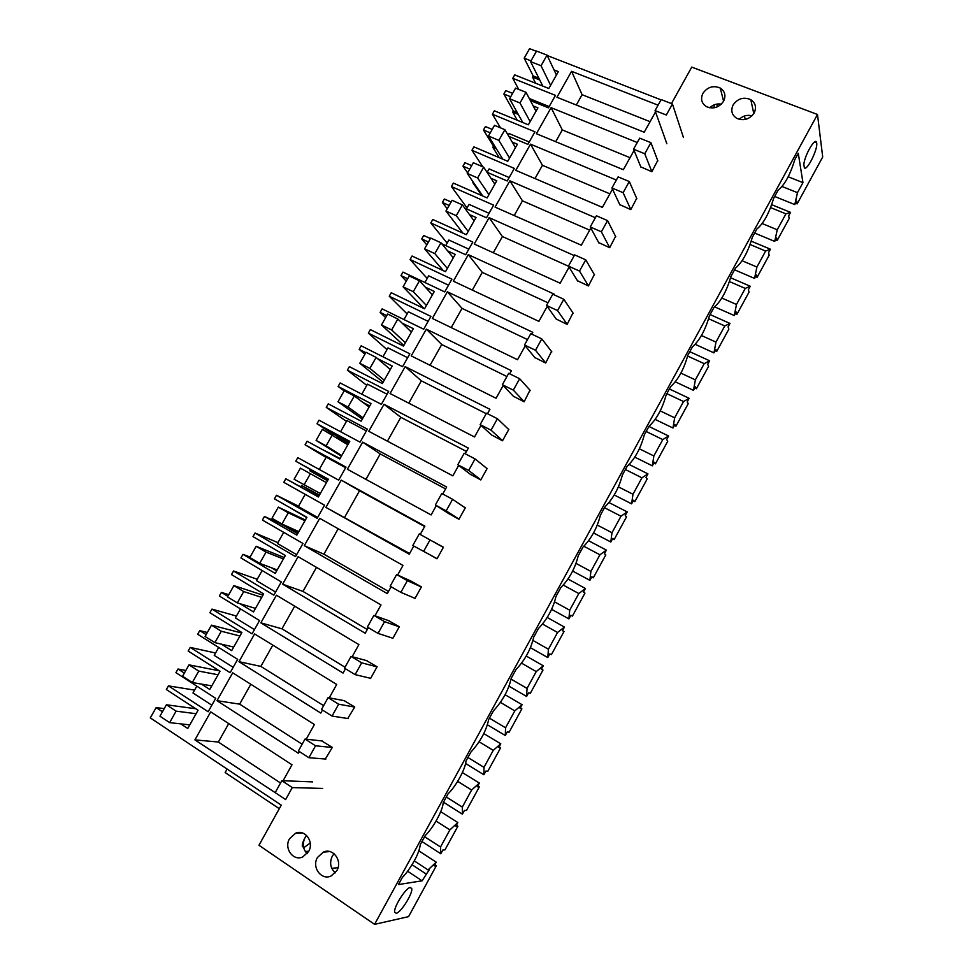 <?xml version="1.0" encoding="UTF-8"?>
<svg xmlns="http://www.w3.org/2000/svg" width="973" height="973" viewBox="0 0 973 973"><rect width="100%" height="100%" fill="white"/><g stroke="black" fill="none" stroke-linecap="round" stroke-linejoin="round"><path stroke-width="1.46" d="M717.454 106.787L716.748 104.111M713.623 105.084L714.523 107.735M770.616 207.614L785.929 213.853L790.55 212.369L788.653 215.836L789.176 218.499L777.172 240.513L776.6 237.935L774.715 241.413L754.671 233.058M790.55 212.369L771.711 204.707M745.233 119.448L744.442 116.006M709.731 107.796C713.087 104.646 716.967 103.418 721.37 104.123M739.164 119.326C742.91 115.799 747.191 114.607 752.032 115.775M671.455 103.588L691.742 67.113L817.49 114.486L822.708 156.994L797.155 203.868L795.537 203.211M797.155 203.868L796.668 201.131L794.783 204.585L774.678 196.461M164.23 708.636L156.142 707.578L150.292 717.892L281.282 805.133L258.952 845.269L374.581 924.35L408.575 916.639L436.391 865.629L434.189 865.921L436.22 862.175L428.047 869.911L429.263 869.74L422.1 880.808L398.456 884.554L402.238 877.634L406.398 872.89C414.559 861.932 419.193 852.506 420.3 844.6L425.225 835.6C433.289 827.841 442.922 810.205 443.189 802.725L448.091 793.773C455.936 786.403 465.532 768.852 465.97 761.068L470.847 752.153C480.285 741.852 486.208 731.003 488.641 719.606L493.493 710.74C502.7 700.828 508.611 690.027 511.202 678.339L516.031 669.521C525.019 659.998 530.893 649.259 533.654 637.279L538.446 628.509C547.227 619.375 553.065 608.672 555.997 596.425L560.764 587.692C569.327 578.935 575.14 568.293 578.23 555.765L582.985 547.069C591.316 538.689 597.106 528.096 600.353 515.289L605.084 506.641C613.209 498.638 618.974 488.093 622.367 475.019L627.086 466.408C634.992 458.782 640.733 448.285 644.284 434.931L648.979 426.369C656.678 419.108 662.382 408.66 666.104 395.05L670.762 386.524C678.254 379.616 683.934 369.229 687.802 355.352L692.448 346.862C699.733 340.319 705.389 329.981 709.402 315.836L714.024 307.395C721.115 301.204 726.734 290.915 730.905 276.514L735.503 268.11C742.387 262.272 747.994 252.031 752.311 237.376L756.885 229.008C763.562 223.535 769.132 213.33 773.608 198.419L778.157 190.1C784.639 184.967 790.185 174.812 794.807 159.657L798.274 153.296L802.956 182.632L788.203 176.77M802.956 182.632L797.483 192.666L782.097 186.512M797.483 192.666L794.783 204.585M804.391 167.94C807.152 170.932 817.892 149.307 816.712 143.116L816.639 142.727C815.678 136.305 804.635 154.975 803.844 164.388L804.391 167.94M576.308 105.023L582.109 94.697L650.086 121.686M785.929 213.853L777.245 229.774L774.715 241.413M549.173 106.568L529.3 98.528M777.245 229.774L762.2 223.559M777.172 240.513L775.566 239.845M757.116 277.317L756.447 274.909L754.537 278.4L756.909 267.04L765.629 251.046L770.446 249.222L768.548 252.7L769.157 255.218L757.116 277.317L755.51 276.624M736.95 314.291L736.196 312.041L734.287 315.544L736.488 304.476L745.257 288.409L750.268 286.244L748.359 289.735L749.064 292.082L736.95 314.291L735.357 313.586M716.712 351.423L715.86 349.343L713.939 352.871L715.97 342.095L724.776 325.955L729.981 323.437L728.072 326.94L728.862 329.129L716.712 351.423L715.119 350.706M696.376 388.738L695.427 386.816L693.494 390.355L695.367 379.871L704.209 363.659L709.621 360.788L707.699 364.316L708.587 366.334L696.376 388.738L694.783 387.996M675.943 426.21L674.897 424.459L672.963 428.011L674.654 417.818L683.545 401.533L689.152 398.31L687.23 401.849L688.215 403.698L675.943 426.21L674.362 425.444M655.425 463.853L654.282 462.272L652.336 465.836L653.856 455.948L662.783 439.589L668.597 436.001L666.663 439.565L667.746 441.243L655.425 463.853L653.844 463.063M634.81 501.654L633.569 500.256L631.611 503.844L632.973 494.248L641.937 477.816L647.957 473.863L646.011 477.439L647.191 478.947L634.81 501.654L633.241 500.864M614.097 539.638L612.759 538.41L610.801 542.01L611.981 532.73L620.981 516.213L627.22 511.907L625.262 515.495L626.539 516.833L614.097 539.638L612.54 538.823M593.299 577.804L591.864 576.746L589.893 580.358L590.891 571.382L599.94 554.792L606.386 550.11L604.415 553.722L605.79 554.89L593.299 577.804L591.742 576.965M572.404 616.128L570.871 615.252L568.889 618.889L569.716 610.205L578.801 593.542L585.454 588.495L583.472 592.119L584.955 593.104L572.404 616.128L570.859 615.277M564.024 631.513L562.443 630.699L564.425 627.062L557.565 632.474L548.431 649.222L547.787 657.578L549.769 653.929L551.411 654.634L564.024 631.513L562.467 630.638M542.995 670.081L541.304 669.448L543.299 665.8L536.22 671.589L527.05 688.41L526.588 696.461L528.582 692.788L530.334 693.311L542.995 670.081L541.45 669.193M521.869 708.831L520.081 708.38L522.087 704.707L514.79 710.886L505.571 727.792L505.291 735.515L507.298 731.83L509.147 732.17L521.869 708.831L520.336 707.93M500.645 747.763L498.76 747.495L500.767 743.81L493.25 750.365L483.995 767.344L483.897 774.751L485.916 771.054L487.862 771.212L500.645 747.763L499.113 746.838M479.324 786.877L477.329 786.792L479.348 783.083L471.613 790.027L462.321 807.091L462.406 814.17L464.425 810.448L466.493 810.424L479.324 786.877L477.804 785.929M457.906 826.162L455.802 826.259L457.833 822.538L449.879 829.884L440.538 847.009L440.805 853.771L442.849 850.037L445.014 849.818L457.906 826.162L456.386 825.189M436.391 865.629L434.882 864.644M530.358 100.535L548.456 107.869L555.474 95.39L512.771 78.302L518.718 89.382M582.109 94.697L571.565 71.321L556.957 97.264L644.211 132.231L655.522 111.931M723.571 101.241C719.096 107.529 713.416 109.341 706.532 106.689C701.545 103.43 700.341 98.978 702.92 93.335C707.529 86.938 713.306 85.174 720.263 88.057C724.994 91.34 726.089 95.731 723.571 101.241M733.143 104.902C737.826 98.419 743.713 96.68 750.803 99.672C755.559 103.016 756.678 107.444 754.16 112.953C749.611 119.326 743.834 121.138 736.816 118.378C731.793 115.069 730.565 110.581 733.143 104.902M374.581 924.35L817.49 114.486M410.302 887.485C405.838 887.607 393.153 907.76 394.734 912.297L396.218 913.27C400.888 912.771 413.221 892.971 411.688 888.495L410.302 887.485M535.624 83.24L532.511 77.11L533.18 75.943L524.179 58.173L529.58 48.65L536.427 51.314M547.227 55.522L661.02 99.854M571.565 71.321L658.052 105.169M554.051 69.91L558.356 71.613L548.821 88.507L514.705 74.885L512.771 78.302M524.179 58.173L531.015 60.861M510.679 96.777L503.868 94.016L505.802 90.598L512.625 93.359M533.204 105.935L537.911 107.845L528.339 124.812L494.357 110.8L492.411 114.218L500.499 127.84M508.843 136.378L527.889 144.345L534.955 131.817L492.411 114.218M490.258 132.851L483.472 130.005L485.418 126.575L492.204 129.409M512.187 142.058L517.381 144.235L507.76 161.287L473.912 146.862L471.966 150.304L482.839 166.833M486.999 172.245L507.237 180.99L514.328 168.414L471.966 150.304M469.74 169.083L462.978 166.152L464.936 162.71L471.698 165.629M490.964 178.278L496.753 180.796L487.096 197.92L453.382 183.094L451.423 186.548L467.04 207.954M464.705 208.076L486.5 217.794L493.627 205.157L451.423 186.548M449.137 205.473L442.399 202.469L444.369 199.003L451.095 202.007M469.473 214.571L476.04 217.514L466.335 234.712L432.766 219.472L430.796 222.951L447.154 243.128M441.803 243.797L465.666 254.768L472.817 242.07L430.796 222.951M428.436 242.034L421.735 238.944L423.705 235.466L430.407 238.543M447.629 250.888L455.23 254.403L445.488 271.674L412.053 256.021L410.071 259.511L427.196 278.473M407.638 278.752L400.973 275.578L402.956 272.087L444.734 291.912L451.922 279.154L410.071 259.511M425.298 287.144L434.323 291.45L424.532 308.806L391.243 292.727L389.261 296.23L407.14 313.951M386.755 315.629L380.115 312.369L382.109 308.867L423.705 329.215L430.93 316.407L389.261 296.23M402.165 323.182L413.33 328.667L403.491 346.096L370.348 329.604L368.353 333.119L386.999 349.599M365.787 352.676L359.171 349.331L361.165 345.804L402.591 366.687L409.84 353.819L368.353 333.119M377.536 358.623L392.241 366.055L382.365 383.557L349.356 366.651L347.361 370.178L366.772 385.381M239.99 603.698L253.515 611.932L263.671 593.944L231.501 574.605L233.544 570.993L273.851 595.148L281.306 581.915L240.939 557.955L242.982 554.342L275.237 573.438L285.344 555.522L253.016 536.634L255.06 533.034L295.549 556.629L302.968 543.469L262.406 520.056L264.449 516.468L296.85 535.114L306.921 517.283L274.435 498.845L276.466 495.257L317.162 518.305L324.544 505.194L283.788 482.34L285.819 478.752L318.378 496.972L328.387 479.215L295.768 461.214L297.787 457.638L338.665 480.139L346.011 467.101L305.072 444.783L307.091 441.219L339.796 459.001L349.769 441.328L316.991 423.754L319.01 420.19L360.071 442.156L367.38 429.166L326.259 407.395L328.278 403.844L361.129 421.2L371.054 403.6L338.13 386.463L340.136 382.924L381.38 404.33L388.665 391.414L347.361 370.178M221.382 644.15L231.696 650.609L241.9 632.535L209.876 612.747L211.944 609.11L252.056 633.837L259.536 620.543L219.363 596.023L221.418 592.399L227.84 596.303M201.447 684.092L209.779 689.456L220.02 671.297L188.166 651.059L190.234 647.41L230.151 672.696L237.667 659.353L197.689 634.262L199.757 630.613L206.142 634.615M180.771 723.876L187.765 728.485L198.054 710.241L166.359 689.553L168.438 685.88L208.149 711.737L215.702 698.334L175.918 672.671L177.998 669.01L184.347 673.097M156.142 707.578L162.467 711.762M531.781 334.14L532.803 332.316L447.349 291.803L432.34 318.451L517.527 359.73L525.238 345.889M487.485 413.695L489.93 409.305L405.194 366.626L390.051 393.518L474.52 436.974L480.978 425.371M352.153 656.714L358.903 644.6L276.417 595.208L260.849 622.842L343.055 673.061L345.451 668.755M368.341 627.658L365.216 633.253L282.632 584.177L298.127 556.678L380.99 604.926L374.958 615.763M388.531 620.628L399.307 626.721L392.812 638.422L392.034 637.972M366.359 660.533L377.086 666.76L370.555 678.522L369.983 678.169M321.674 740.903L332.316 747.398L325.335 759.013M410.606 580.917L421.418 586.877L414.96 598.517L413.659 597.775M463.841 506.933L465.349 507.736L458.94 519.278L448.212 513.27M486.318 468.013L487.157 468.451L480.771 479.944L470.008 474.058M458.684 465.398L452.859 475.858L368.767 431.294L383.982 404.294L468.341 448.067L465.167 453.759M442.751 494.016L446.656 486.999L362.661 442.131L347.373 469.254L431.112 514.936L436.293 505.619M397.641 575.019L402.98 565.435L319.74 518.317L304.306 545.695L387.29 593.627L391.11 586.755M413.78 546.048L409.244 554.184L325.894 507.395L341.243 480.139L424.873 526.125L420.227 534.457M432.62 541.329L443.433 547.215L436.999 558.806L430.565 555.218M344.065 700.621L354.756 706.982L347.726 718.512M529.969 390.185L524.143 401.8L513.294 396.193M615.556 236.39L609.682 247.701L598.687 242.593M590.842 228.083L581.307 245.196L495.062 207.115L509.876 180.82L595.367 217.733M574.277 255.595L489.127 217.648L474.252 244.053L560.144 283.204L569.071 267.161M616.359 180.041L530.528 144.162L515.787 170.336L602.372 207.371L612.504 189.176M634.068 150.462L623.34 169.716L536.415 133.715L551.095 107.662L637.254 142.52M657.712 160.533L651.849 171.722L640.781 166.857M636.683 198.383L630.82 209.621L619.777 204.634M594.321 274.581L588.446 285.965L577.488 280.723M508.247 429.044L508.855 429.348L502.506 440.781L491.706 435.04M551.533 351.484L545.671 363.014L534.797 357.529M572.988 312.953L567.113 324.398L556.191 319.035M547.203 306.434L538.884 321.37L453.345 281.173L468.281 254.646L554.087 294.089L553.771 294.649M329.239 697.86L336.694 684.469L254.61 633.922L238.969 661.676L320.774 713.051L322.452 710.047M283.082 780.747L291.985 764.766L210.691 711.871L194.904 739.881L276.125 793.25M308.611 851.545L302.737 856.945C293.177 861.494 283.678 848.225 289.553 838.69L295.646 833.204C305.084 828.935 314.413 842.022 308.611 851.545M306.215 739.2L314.401 724.52L232.705 672.805L216.991 700.694L298.395 753.248L299.343 751.545M509.682 373.827L511.409 370.713L426.32 329.129L411.238 355.899L496.072 398.261L503.163 385.539M336.84 870.604L331.209 875.919C321.491 880.869 311.433 867.284 317.441 857.505L323.304 852.105C332.888 847.459 342.776 860.837 336.84 870.604M533.18 75.943L538.872 78.205M532.511 77.11L539.772 79.993M279.3 808.697L225.152 772.562L227.123 769.059M306.629 835.491L304.963 837.826C302.785 841.9 301.934 844.88 302.433 846.778M308.794 851.205L305.279 851.472M303.685 847.787L310.241 843.019M440.805 853.771L421.966 841.56M338.045 867.673L331.781 868.366M440.538 847.009L424.605 836.719M304.963 837.826L304.963 837.826C302.177 843.81 302.907 849.101 307.14 853.686M334.043 853.71L332.279 856.167C329.361 862.674 330.358 868.232 335.296 872.842M422.1 880.808L407.638 871.273M425.906 873.827L412.066 864.742M428.047 869.911L414.303 860.898M436.22 862.175L418.876 850.864M280.54 783.01L218.353 742.034L228.716 723.596M196.826 686.16L192.97 692.983L211.834 705.206M449.879 829.884L436.05 821.042M168.438 685.88L194.588 690.112M194.904 739.881L218.353 742.034M529.227 141.985L509.061 133.569L508.149 135.198M503.868 94.016L513.367 110.958L517.259 112.552M517.271 120.251L512.71 112.126L518.305 114.425M513.367 110.958L512.71 112.126M555.692 141.705L562.309 129.932L630.042 157.687M551.095 107.662L562.309 129.932M765.629 251.046L750.122 244.527M756.909 267.04L742.107 260.74M770.446 249.222L751.253 241.17M754.537 278.4L734.566 269.813M509.183 177.56L489.103 168.901L487.169 172.318M483.472 130.005L493.481 146.132L495.172 146.85M499.258 157.662L492.812 147.3L496.4 148.82M493.481 146.132L492.812 147.3M534.992 178.546L542.435 165.301L609.913 193.846M530.528 144.162L542.435 165.301M745.257 288.409L729.47 281.574M736.488 304.476L721.857 298.054M750.268 286.244L730.601 277.755M734.287 315.544L714.729 306.896M489.042 213.282L469.047 204.391L466.517 208.879M462.978 166.152L467.599 172.866M481.769 195.573L472.829 182.632L473.924 183.106M473.17 182.024L472.829 182.632M514.194 215.556L522.465 200.839L589.687 230.151M509.876 180.82L522.465 200.839M724.776 325.955L708.66 318.755M715.97 342.095L701.448 335.527M729.981 323.437L710.095 314.583M713.939 352.871L695.257 344.357M468.828 249.149L448.906 240.027L445.756 245.61M442.399 202.469L447.252 208.806M493.299 252.737L502.409 236.524L568.5 266.237M489.127 217.648L502.409 236.524M704.209 363.659L687.643 356.045M695.367 379.871L680.905 373.133M709.621 360.788L689.796 351.703M693.494 390.355L675.347 381.842M448.529 285.186L428.679 275.821L424.909 282.498M421.735 238.944L426.806 244.916M472.319 290.088L482.267 272.367L547.981 302.81M468.281 254.646L482.267 272.367M683.545 401.533L666.87 393.639M674.654 417.818L660.229 410.898M689.152 398.31L669.412 388.993M672.963 428.011L655.182 419.436M428.132 321.382L408.368 311.774L403.977 319.558M400.973 275.578L406.276 281.173M451.229 327.597L462.041 308.368L527.5 339.589M447.349 291.803L462.041 308.368M662.783 439.589L646.169 431.489M653.856 455.948L639.407 448.821M668.597 436.001L648.93 426.454M652.336 465.836L634.81 457.14M407.638 357.723L387.972 347.884L382.936 356.787M380.115 312.369L385.649 317.587M430.054 365.289L441.73 344.527L506.921 376.539M426.32 329.129L441.73 344.527M641.937 477.816L625.384 469.509M632.973 494.248L618.439 486.877M647.957 473.863L629.19 464.498M631.611 503.844L614.267 494.989M387.072 394.235L367.478 384.153L361.81 394.174M359.171 349.331L364.936 354.172M408.782 403.15L421.321 380.832L486.245 413.659M405.194 366.626L421.321 380.832M620.981 516.213L604.501 507.711M611.981 532.73L597.337 525.079M627.22 511.907L609.049 502.579M610.801 542.01L593.554 532.961M326.259 407.395L346.461 421.333M366.407 430.905L346.899 420.567L340.586 431.732M338.13 386.463L344.138 390.915M362.868 402.372L369.728 405.948M387.412 441.183L400.827 417.308L466.456 451.448M383.982 404.294L400.827 417.308M599.94 554.792L583.885 546.279M590.891 571.382L576.077 563.428M606.386 550.11L588.641 540.757M589.893 580.358L572.671 571.078M305.072 444.783L326.064 457.432M345.646 467.745L326.223 457.152L319.266 469.46M340.076 458.514L322.002 449.319M316.991 423.754L331.221 433.009L349.064 442.581M331.221 433.009L330.747 433.861M365.945 479.385L380.236 453.941L445.598 488.908M362.661 442.131L380.236 453.941M578.801 593.542L563.367 585.138M569.716 610.205L554.634 601.898M585.454 588.495L568.025 579.044M336.816 437.607L348.37 443.81M568.889 618.889L551.642 609.329M295.768 461.214L310.545 469.582L309.852 470.81L327.536 480.735M285.819 478.752L318.572 496.619M319.436 495.087L301.545 485.478L300.852 486.707M310.545 469.582L328.302 479.385M442.812 547.045L432.657 541.256M325.894 507.395L409.621 553.515M344.734 517.113L359.56 490.733L424.642 526.539M341.243 480.139L359.56 490.733M557.565 632.474L542.581 624.094M548.431 649.222L532.997 640.477M564.425 627.062L547.227 617.478M305.206 494.357L298.322 506.532L317.624 517.454M309.852 470.81L327.609 480.613M301.545 485.478L319.278 495.379M547.787 657.578L530.443 647.714M276.466 495.257L298.529 506.167M264.449 516.468L280.042 523.51L297.677 533.654M289.236 507.249L306.75 517.587M304.306 545.695L323.912 554.184L388.507 591.438M323.912 554.184L338.19 528.765M536.22 671.589L521.601 663.185M527.05 688.41L511.093 679.13M543.299 665.8L526.247 656.033M283.727 532.365L277.439 543.493L296.656 554.671M290.441 527.853L298.383 532.413M526.588 696.461L509.061 686.22M255.06 533.034L277.925 542.63M242.982 554.342L250.073 557.03M271.54 567.806L276.697 570.859M282.632 584.177L302.98 591.426L367.295 629.531M302.98 591.426L316.493 567.368M514.79 710.886L500.438 702.409M505.571 727.792L489.443 718.147M522.087 704.707L505.121 694.746M262.151 570.555L256.458 580.613L275.59 592.058M505.291 735.515L487.461 724.824M233.544 570.993L257.225 579.263M221.418 592.399L228.752 594.685M260.849 622.842L281.963 628.826L345.038 667.21M281.963 628.826L294.697 606.155M493.25 750.365L479.13 741.803M483.995 767.344L467.928 757.493M500.767 743.81L483.824 733.581M240.477 608.916L235.393 617.904L254.427 629.604M483.897 774.751L465.593 763.477M211.944 609.11L236.439 616.055M199.757 630.613L207.346 632.499M238.969 661.676L260.849 666.396L323.632 705.644M260.849 666.396L272.805 645.123M471.613 790.027L457.663 781.343M462.321 807.091L446.315 797.009M479.348 783.083L462.37 772.562M218.694 647.446L214.23 655.364L233.179 667.32M462.406 814.17L443.481 802.214M190.234 647.41L215.556 653.005M177.998 669.01L185.831 670.482M216.991 700.694L239.65 704.136L302.141 744.236M239.65 704.136L250.815 684.262M457.833 822.538L440.72 811.664M556.447 74.994L547.045 55.145L536.573 51.058L530.577 61.627L542.825 86.111M547.045 55.145L541.049 65.75L550.621 85.332M541.049 65.75L530.577 61.627M683.447 137.521L672.44 103.977L661.166 99.587L655.048 110.581L666.846 143.736M672.44 103.977L666.31 115.009L655.048 110.581M536.001 111.226L526.016 92.326L515.581 88.117L509.572 98.735L522.805 122.537M526.016 92.326L519.996 102.98L530.151 121.613M519.996 102.98L509.572 98.735M657.857 160.91L650.925 142.666L639.699 138.142L633.545 149.185L640.939 167.234M650.925 142.666L644.758 153.758L651.861 171.71M644.758 153.758L633.545 149.185M515.471 147.628L504.902 129.677L494.503 125.347L488.47 136.013L502.798 159.171M504.902 129.677L498.845 140.38L509.584 158.064M498.845 140.38L488.47 136.013M636.853 198.76L629.312 181.537L618.123 176.879L611.932 187.971L619.959 205.011M629.312 181.537L623.109 192.678L630.832 209.596M623.109 192.678L611.932 187.971M494.843 184.189L483.678 167.198L473.328 162.734L467.271 173.449L482.827 196.047M483.678 167.198L477.609 177.95L488.933 194.673M477.609 177.95L467.271 173.449M615.751 236.767L607.59 220.603L596.449 215.799L590.234 226.952L598.881 242.97M607.59 220.603L601.363 231.793L609.694 247.665M601.363 231.793L590.234 226.952M474.119 220.92L462.37 204.889L452.068 200.304L445.962 211.068L462.966 233.179M462.37 204.889L456.264 215.69L468.183 231.44M456.264 215.69L445.962 211.068M594.552 274.97L585.758 259.84L574.666 254.902L568.427 266.103L577.719 281.112M585.758 259.84L579.507 271.09L588.47 285.916M579.507 271.09L568.427 266.103M453.309 257.809L440.951 242.763L430.698 238.044L424.569 248.857L443.311 270.652M440.951 242.763L434.822 253.612L447.349 268.378M434.822 253.612L424.569 248.857M573.243 313.342L563.829 299.283L552.786 294.199L546.51 305.449L556.471 319.424M563.829 299.283L557.553 310.582L567.15 324.337M557.553 310.582L546.51 305.449M432.401 294.868L419.448 280.808L409.232 275.955L403.077 286.816L424.033 308.563M419.448 280.808L413.282 291.705L426.417 305.486M413.282 291.705L403.077 286.816M551.849 351.885L541.803 338.896L530.796 333.678L524.496 344.989L535.138 357.93M541.803 338.896L535.491 350.256L545.719 362.929M535.491 350.256L524.496 344.989M411.397 332.085L397.835 319.022L387.668 314.036L381.489 324.946L403.819 345.524M397.835 319.022L391.645 329.969L405.388 342.751M391.645 329.969L381.489 324.946M530.358 390.611L519.667 378.716L508.697 373.34L502.372 384.712L513.732 396.631M519.667 378.716L513.318 390.124L524.192 401.715M513.318 390.124L502.372 384.712M390.307 369.472L376.125 357.419L365.994 352.299L359.791 363.257L383.107 382.243M376.125 357.419L369.898 368.414L384.262 380.188M369.898 368.414L359.791 363.257M508.757 429.531L497.422 418.718L486.5 413.197L480.139 424.617L492.277 435.551M497.422 418.718L491.037 430.175L502.567 440.672M491.037 430.175L480.139 424.617M369.12 407.03L354.318 395.987L344.235 390.732L337.996 401.752L362.309 419.108M354.318 395.987L348.066 407.042L363.051 417.794M348.066 407.042L337.996 401.752M487.059 468.621L475.067 458.915L464.194 453.248L457.809 464.729L470.883 474.739M475.067 458.915L468.658 470.433L480.844 479.823M468.658 470.433L457.809 464.729M347.835 444.758L322.367 429.348L316.103 440.416L341.414 456.155M332.401 434.749L326.125 445.853L341.73 455.571M326.125 445.853L316.103 440.416M465.252 507.894L452.603 499.295L441.791 493.493L435.369 505.023L450.171 514.522M452.603 499.295L446.169 510.874L459.013 519.156M446.169 510.874L435.369 505.023M326.454 482.657L300.402 468.147L294.101 479.263L320.324 493.518M310.387 473.681L304.075 484.834M443.36 547.361L419.266 533.922L412.807 545.512L437.084 558.66M430.03 539.881L423.571 551.521M305.376 520.02L278.327 507.128L288.263 512.795L281.927 523.997L298.82 531.647M304.975 520.737L288.263 512.795M281.927 523.997L272.002 518.293L278.327 507.128M412.382 581.72L396.643 574.557L407.359 580.662L400.852 592.35L415.045 598.359M421.345 586.999L407.359 580.662M400.852 592.35L390.149 586.208L396.643 574.557M284.225 557.517L256.154 546.291L266.043 552.092L259.682 563.355L277.208 569.935M283.398 558.976L266.043 552.092M259.682 563.355L249.806 557.505L256.154 546.291M389.504 620.981L373.9 615.386L384.566 621.65L378.035 633.399L392.897 638.252M399.234 626.831L384.566 621.65M378.035 633.399L367.38 627.086L373.9 615.386M262.978 595.172L233.885 585.624L243.724 591.572L237.327 602.895L255.51 608.405M261.713 597.398L243.724 591.572M237.327 602.895L227.5 596.899L233.885 585.624M367.076 660.728L351.046 656.41L361.664 662.832L355.109 674.63L370.652 678.327M377.025 666.858L361.664 662.832M355.109 674.63L344.503 668.171L351.046 656.41M241.632 632.985L211.494 625.153L221.297 631.246L214.863 642.618L233.702 647.057M239.942 636.001L221.297 631.246M214.863 642.618L205.084 636.488L211.494 625.153M344.673 700.73L328.083 697.641L338.653 704.209L332.061 716.067L348.31 718.597M354.707 707.067L338.653 704.209M332.061 716.067L321.504 709.463L328.083 697.641M219.229 670.798L189.017 664.863L198.76 671.102L192.301 682.523L211.798 685.88M218.061 674.763L198.76 671.102M192.301 682.523L182.571 676.247L189.017 664.863M322.209 740.964L305.011 739.066L315.532 745.792L308.903 757.712L325.846 759.062M332.279 747.483L315.532 745.792M308.903 757.712L298.407 750.949L305.011 739.066M195.768 708.758L166.419 704.768L176.113 711.141L169.618 722.623L189.796 724.885M196.096 713.72L176.113 711.141M169.618 722.623L159.949 716.201L166.419 704.768M312.613 781.891L281.829 780.699L292.289 787.583L285.624 799.563L275.189 792.63L281.829 780.699M322.659 788.434L292.289 787.583M714.243 105.935L712.929 105.425M814.608 141.949L816.639 142.727M720.263 88.057L723.596 101.204M750.803 99.672L753.795 113.573M411.688 888.495L410.217 887.51M302.25 832.9L295.646 833.204M329.835 851.57L323.304 852.105"/></g></svg>
